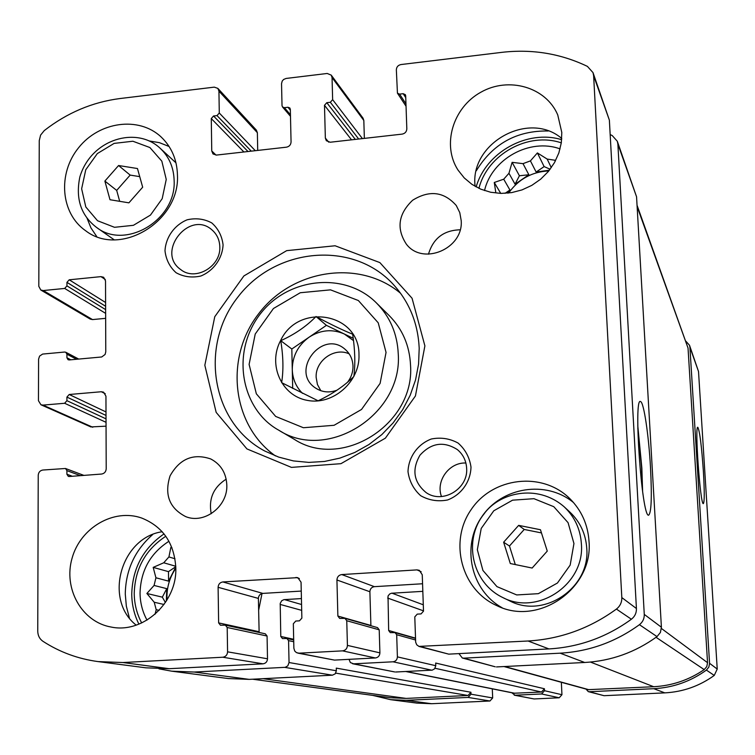 <?xml version="1.0" encoding="UTF-8"?>
<svg xmlns="http://www.w3.org/2000/svg" width="755" height="755" viewBox="0 0 755 755"><rect width="100%" height="100%" fill="white"/><g stroke="black" fill="none" stroke-linecap="round" stroke-linejoin="round"><path stroke-width="1.13" d="M372.621 695.355L390.675 699.687L406.209 700.329L468.109 697.422L470.997 694.185L470.922 692.26L336.286 668.118L336.352 670.761L289.042 662.531L288.57 640.627L286.881 638.494L282.474 638.588L280.784 636.456L280.209 603.387L281.7 600.744L283.918 599.649L301.424 598.573M390.675 699.687L416.902 703.103L431.567 703.717L489.957 700.999L492.675 697.96L492.298 688.853M511.833 692.76L514.938 695.223L541.599 693.968L544.506 690.702L544.421 688.758L435.673 663.041L435.767 665.702L397.394 656.878L396.686 634.719L395.073 632.596L390.269 632.624L388.655 630.5L388.023 596.035L389.618 594.034L391.486 593.241L422.819 591.344M514.231 695.166L534.096 698.951L559.21 697.78L561.947 694.713L561.352 682.303M586.012 689.07L588.287 691.627L589.221 691.731L653.792 688.692C673.111 687.654 690.646 681.454 706.397 670.1L708.851 667.118L709.568 663.315L689.91 347.215L689.513 345.271L685.88 341.203M588.287 691.627L604.057 695.695L664.815 692.873C682.982 691.901 699.46 686.087 714.258 675.432L717.231 669.053L698.517 371.488L689.513 345.271M703.396 471.488C701.603 445.912 699.753 431.199 697.846 427.339C694.506 424.046 700.3 505.01 703.311 503.642C704.528 502.226 704.557 491.505 703.396 471.488M158.956 668.836L171.64 671.167L228.397 678.566L249.188 679.377L194.205 672.044L285.22 667.326L287.815 665.863L289.042 662.531M171.64 671.167L194.205 672.044M336.352 670.761L335.248 673.809L332.408 675.187L249.188 679.377M349.027 659.341L350.358 662.56L353.633 663.824L393.025 661.795C395.752 661.371 397.215 659.728 397.394 656.878M352.585 663.749L394.705 671.941L353.633 663.824M435.767 665.702L434.663 668.788L432.238 670.138L395.658 672.007M458.927 653.613L462.315 658.001L463.702 658.152L560.163 653.179C589.145 651.49 615.57 641.995 639.428 624.687C642.769 622.063 644.374 618.638 644.27 614.4L617.873 144.092L617.307 141.261L612.239 135.57L610.172 134.56M462.315 658.001L495.242 666.797L463.702 658.152M617.307 141.261L636.559 196.8L661.408 627.235L660.399 632.482L657.01 636.607C635.276 652.348 611.173 660.974 584.7 662.484L496.507 666.929M650.499 467.449C648.743 435.446 643.817 402.085 640.589 401.603C633.275 395.592 641.788 517.081 648.573 515.203C651.367 513.155 652.009 497.234 650.499 467.449M129.398 617.977L126.34 606.199L125.273 593.958C125.736 570.025 134.871 550.225 152.67 534.568M262.004 593.534L258.606 610.455M476.292 170.79C492.77 143.761 516.741 130.492 548.196 130.993M504.019 666.552L588.164 689.664L653.679 686.72C672.082 685.738 688.928 680.028 704.207 669.6L706.784 666.59L707.548 662.692L688.031 348.055L637.05 205.275M405.699 671.497L514.127 693.222L541.505 692.024L544.421 688.758M252.557 679.207L390.231 697.724L406.143 698.413L468.034 695.487L470.922 692.26M642.307 489.353L641.58 467.666L637.805 428.085M642.618 491.609L641.854 468.072L637.786 425.801M484.531 190.581C491.731 158.946 529.765 137.797 560.078 148.895M478.944 188.344C487.466 154.265 528.207 131.587 561.305 142.865M523.007 163.646L528.859 174.754L519.412 175.764L512.116 162.344L523.007 163.646L530.425 160.881L536.135 172.055L549.395 170.196M512.116 162.344L508.955 173.282L515.052 184.201L528.859 174.754M500.754 193.403L494.27 182.484L503.717 179.19L508.955 173.282M494.27 182.484L495.818 192.648M550.14 169.233L544.119 166.591L537.39 152.925L547.158 159.069L554.802 160.211L555.265 161.202M537.39 152.925L530.425 160.881M508.634 193.044C518.506 179.152 531.907 171.772 548.819 170.913M503.717 179.19L509.918 189.996L507.728 193.138M547.158 159.069L551.292 167.657M476.15 186.929C486.06 152.208 527.264 129.256 561.673 139.684M147.027 620.119C142.478 611.814 140.156 602.792 140.043 593.053C140.741 570.525 150.377 553.264 168.941 541.26M141.685 622.951C136.834 613.853 134.343 604.009 134.23 593.411C134.994 568.675 145.517 549.621 165.807 536.258M172.008 547.837L170.838 547.46L168.922 556.935L175.009 558.776M175.792 566.703L168.478 571.639L153.189 567.383L163.741 562.777L168.922 556.935M153.189 567.383L155.926 577.783L168.573 581.133L175.802 566.986M154.077 585.446L166.761 588.645L162.334 597.158L146.876 593.477L154.077 585.446L155.926 577.783M146.876 593.477L154.218 602.245L164.033 604.481M155.049 614.277L156.2 609.7L154.218 602.245M167.053 599.942L166.94 597.12C166.94 586.616 169.903 577.009 175.821 568.298M166.761 588.645L166.355 601.074M163.741 562.777L175.773 566.269M156.2 609.7L159.154 610.342M138.911 624.14C134.239 614.806 131.851 604.783 131.748 594.072C132.484 568.364 143.242 548.3 164.033 533.898M162.334 597.158L165.411 602.518M168.478 571.639L168.573 581.133M509.918 189.996L505.038 193.337M519.412 175.764L515.052 184.201M544.119 166.591L536.135 172.055M352.651 334.201C355.039 349.867 355.435 363.976 353.85 376.509C344.091 386.079 332.172 394.176 318.11 400.801L281.634 382.662C283.597 370.261 283.304 356.275 280.737 340.684C294.573 334.474 306.332 326.415 316.024 316.515C330.105 324.103 342.317 330.001 352.651 334.201M280.586 340.599C298.234 302.283 359.588 312.825 358.974 354.774C360.135 381.69 332.889 405.614 307.209 400.358C281.37 395.799 267.685 364.58 280.586 340.599M66.921 357.766L68.054 359.71L69.205 359.937L101.717 356.973L105.087 354.473L105.775 351.868L105.521 280.879L103.652 277.274L100.943 276.632L69.205 279.803L66.94 282.361L66.94 285.871L64.685 288.438L43.28 290.552L40.808 290.024L38.807 286.334L39.251 140.628L40.6 135.088L44.271 130.577C67.148 112.778 92.384 102.104 119.998 98.537L214.278 87.136L217.865 88.392L218.941 91.166L219.28 113.014L217.006 115.591L213.552 115.996L211.277 118.573L211.749 150.953L213.014 153.954L216.449 155.077L286.466 147.178C289.307 146.574 290.845 144.828 291.062 141.959L290.326 109.305L289.835 107.984L287.929 107.257L284.409 107.672L282.512 106.955L282.021 105.624L281.539 83.626L282.2 81.087L283.635 79.454L286.107 78.445L327.198 73.471L331.228 75.122L332.049 77.548L332.644 99.66L330.341 102.274L326.792 102.689L324.49 105.294L325.348 138.071L326.32 140.723L330.218 142.233L402.151 134.116C405.076 133.503 406.634 131.738 406.822 128.831L405.68 95.781L405.341 94.668L403.189 93.705L399.574 94.13L397.441 93.186L396.347 69.8C396.535 66.931 398.083 65.185 400.981 64.553L501.782 52.359C532.039 48.858 560.578 53.539 587.409 66.383L593.015 72.622L593.628 75.736L621.818 597.582C621.931 602.32 620.129 606.142 616.41 609.077C589.768 628.434 560.323 639.079 528.075 641.004L418.931 646.403L416.722 644.779L415.665 642.203L414.788 616.882L417.241 614.126L421.054 613.909L423.508 611.154L422.253 574.753L419.318 570.318L417.005 569.893L341.77 574.564C338.759 575.065 337.145 576.877 336.928 580L337.872 616.052L339.656 618.411L344.978 618.373L346.753 620.733L347.423 645.393C347.206 648.564 345.582 650.385 342.553 650.867L298.942 653.179L296.47 652.631L294.724 651.037L293.874 648.271L293.336 623.753L295.752 621.044L299.461 620.837L301.868 618.119L301.056 582.209L297.8 577.632L222.867 581.945C219.941 582.435 218.355 584.219 218.11 587.305L218.629 622.884L220.479 625.244L225.349 625.131L227.198 627.499L227.576 651.829C227.331 654.962 225.726 656.756 222.782 657.227L122.933 662.531L98.093 661.597C78.076 658.898 59.702 652.141 42.969 641.316C39.6 638.966 37.863 635.578 37.75 631.161L38.231 475.235C38.514 472.271 40.043 470.544 42.818 470.035L65.506 468.487L66.902 470.61L66.902 474.253L68.309 476.386L69.205 476.509L101.576 474.046C104.398 473.536 105.936 471.79 106.21 468.817L105.945 396.158L103.577 392.166L101.312 391.741L69.205 394.506L66.912 397.092L66.912 400.678L64.628 403.274L42.988 405.105L40.949 404.774L38.458 400.726L38.581 359.144L39.581 356.105L42.61 354.076L64.656 352.038L65.808 352.264L66.921 354.208L66.921 357.766L70.819 359.786M105.653 318.336L92.525 319.582L90.194 319.082L40.808 290.024M217.865 88.392L256.341 130.087L257.37 132.701L257.71 150.424M331.228 75.122L363.042 118.186L363.825 120.47L364.363 138.382M593.015 72.622L609.37 120.13L636.427 608.521C636.54 612.937 634.861 616.505 631.388 619.232C606.558 637.258 579.076 647.148 548.942 648.923L448.725 654.141L419.365 646.544M422.564 583.757L374.405 586.663C371.583 587.126 370.082 588.815 369.884 591.741L370.903 625.735M344.978 618.373L377.538 627.613L379.208 629.821L379.907 652.858C379.708 655.821 378.189 657.529 375.358 657.964L334.484 660.096L297.791 653.103M301.254 591.08L262.834 593.402C260.088 593.855 258.606 595.525 258.38 598.413L259.135 632.473M225.349 625.131L265.316 633.813L267.072 636.031L267.506 658.785C267.289 661.701 265.788 663.39 263.023 663.824L169.214 668.703L145.847 667.816L98.093 661.597M106.049 426.169L90.855 426.934L40.949 404.774M561.805 132.484L561.314 142.799L558.842 152.972L554.463 162.655L548.347 171.489L540.703 179.152L531.813 185.362L521.998 189.911L511.616 192.619L501.056 193.412L490.674 192.251L480.859 189.203L471.96 184.371L464.268 177.944L458.068 170.149C441.694 145.12 452.773 107.625 480.859 92.223C508.681 76.331 545.959 87.033 557.737 114.911L561.805 132.484M475.131 186.353C469.497 143.242 528.868 110.107 561.767 138.495M461.192 220.536C463.693 248.669 422.753 266.081 406.303 244.082C396.224 228.52 398.329 213.91 412.617 200.254C429.406 189.854 443.959 191.61 456.265 205.511L459.776 212.617L461.192 220.536M428.481 254.19C433.181 238.382 443.732 230.256 460.125 229.803M226.811 485.012C227.878 506.378 204.379 524.385 185.683 516.609C169.346 508.153 164.146 494.553 170.083 475.829C179.756 458.71 193.299 453.085 210.72 458.946C220.809 464.268 226.179 472.96 226.811 485.012M211.211 513.702C208.437 498.885 213.429 487.362 226.179 479.151M175.811 567.883C177.17 602.716 143.006 633.879 111.155 627.046C81.785 621.997 63.156 588.589 72.093 558.143C80.511 527.566 113.911 508.19 141.676 518.034C162.976 526.631 174.348 543.251 175.811 567.883M136.193 625.14C103.492 599.602 121.017 537.617 162.202 531.737M177.453 175.141C179.983 221.63 119.951 257.606 85.617 230.709C60.608 213.429 57.456 173.641 78.586 147.754C99.292 121.536 138.788 116.081 161.004 136.853C171.545 146.876 177.029 159.635 177.453 175.141M589.023 541.401C593.251 588.504 538.57 626.48 497.054 605.736C461.38 590.127 448.706 541.807 471.082 509.71C492.713 477.094 542.203 471.186 569.798 498.593C581.501 510.305 587.909 524.574 589.023 541.401M223.074 244.846C222.395 258.521 213.589 270.856 200.783 276.037C191.902 277.982 183.682 276.887 176.113 272.744C169.724 266.996 166.024 259.663 164.996 250.773C165.741 237.202 174.452 225.018 187.136 219.809C195.941 217.817 204.143 218.846 211.74 222.904C218.195 228.595 221.97 235.909 223.074 244.846M470.997 467.052C470.62 481.766 461.352 494.789 447.564 499.98C437.966 501.811 428.991 500.376 420.658 495.686C413.57 489.297 409.352 481.294 408.002 471.686C408.474 457.086 417.628 444.233 431.275 439.014C440.797 437.126 449.744 438.485 458.115 443.072C465.278 449.404 469.572 457.388 470.997 467.052M424.895 345.884L415.429 395.988L385.371 438.174L340.958 463.674L291.449 467.392L246.942 448.923L216.166 412.381L204.831 365.25L214.769 316.704L243.893 275.943L286.673 250.651L335.097 245.771L379.859 262.589L412.051 298.225L424.895 345.884M419.204 348.263L418.563 364.155L415.543 379.944L410.21 395.233L402.679 409.672L393.128 422.904L381.794 434.616L368.94 444.535L354.869 452.424L339.929 458.106L324.471 461.456L308.87 462.4L293.478 460.927L278.661 457.096L264.75 451.009C211.664 423.026 199.056 346.403 237.674 297.357C275.216 247.489 352.519 240.081 393.138 284.248C409.314 301.943 418.006 323.272 419.204 348.263M275.424 455.916C231.653 425.074 224.386 357.511 258.767 313.599C292.43 269.129 359.606 258.889 400.612 293.317M376.518 303.038L389.325 315.722C402.509 329.123 409.578 345.601 410.531 365.137C415.033 424.234 341.77 470.422 294.195 439.268L278.661 430.142C241.27 409.587 229.595 351.452 261.721 312.126C290.864 276.49 346.366 272.461 376.518 303.038C390.042 316.789 397.29 333.71 398.244 353.784C402.802 414.533 327.462 462.098 278.661 430.142M466.647 468.345C468.327 488.929 442.534 504.312 426.131 492.6C413.674 482.237 411.607 469.78 419.95 455.227C431.228 442.826 443.714 440.958 457.407 449.621C463.117 454.453 466.194 460.701 466.647 468.345M441.496 496.545C435.503 480.982 449.244 462.117 465.882 463.023M219.809 246.857C220.979 266.675 195.215 281.539 180.681 269.544C155.539 252.198 189.486 209.409 212.07 229.982C216.996 234.314 219.582 239.939 219.809 246.857M502.179 607.775C470.846 590.552 461.211 546.469 481.699 516.93C501.631 487.013 546.073 479.812 573.564 502.603M564.155 506.784L569.855 512.06C580.161 521.865 585.795 533.983 586.767 548.413C590.316 587.852 543.94 619.147 509.606 600.829L502.594 597.45C471.262 582.379 463.372 539.636 483.757 514.334C498.621 492.779 536.965 483.181 564.155 506.784C574.668 516.788 580.416 529.161 581.388 543.893C585.002 584.172 537.635 616.155 502.594 597.45M532.143 568.043L547.262 551.093L540.448 529.736L518.647 525.367L503.632 542.222L510.314 563.541L532.143 568.043M96.753 236.56L90.949 227.916L87.014 218.119M149.028 140.921L159.418 142.667L169.101 146.498M114.165 239.788L96.329 227.264C80.87 215.307 75.387 198.518 79.87 176.887C91.298 138.722 136.617 126.104 159.937 148.074C169.044 156.578 173.773 167.45 174.141 180.709C176.274 220.092 125.245 250.367 96.329 227.264M159.937 148.074L175.981 162.853M128.907 202.84L142.676 187.202L137.467 168.535L118.573 165.524L104.879 181.077L109.994 199.726L128.907 202.84M139.732 176.632L130.171 175.094L116.685 190.402L104.879 181.077M130.171 175.094L118.573 165.524M116.685 190.402L119.696 201.321M541.458 532.917L524.225 529.453L509.465 546.007L503.632 542.222M524.225 529.453L518.647 525.367M509.465 546.007L515.297 564.57M292.695 388.4L291.817 349.008L280.737 340.684M291.817 349.008L326.415 325.348L316.024 316.515M326.415 325.348L353.217 338.306M302.491 393.346C296.017 386.9 292.619 378.963 292.27 369.554C292.43 356.077 298.036 345.29 309.097 337.192C320.63 329.831 332.379 328.774 344.337 334.012L353.519 340.628M320.828 390.712L317.44 384.512L316.156 377.453C315.137 360.767 334.493 346.913 349.188 353.878M337.117 390.146C329.246 393.081 321.979 392.326 315.297 387.872C289.778 371.035 322.225 328.897 345.026 349.263C350.018 353.576 352.67 359.144 352.991 365.977C353.085 371.932 351.283 377.34 347.583 382.2M431.567 703.717L406.209 700.329M489.957 700.999L468.109 697.422M492.675 697.96L470.997 694.185M534.096 698.951L514.938 695.223M559.21 697.78L541.599 693.968M561.947 694.713L544.506 690.702M604.057 695.695L589.221 691.731M664.815 692.873L653.792 688.692M714.258 675.432L706.397 670.1M717.231 669.053L709.568 663.315M698.517 371.488L689.91 347.215M332.408 675.187L284.729 667.373M293.733 641.731L288.57 640.627M293.676 639.277L280.784 636.456M301.698 610.361L280.124 604.415M301.566 604.51L284.409 599.593M431.775 670.185L393.025 661.795M415.571 640.004L396.686 634.719M415.505 638.135L388.655 630.5M423.498 610.842L387.645 598.064M423.291 604.793L391.987 593.185M584.7 662.484L560.163 653.179M657.01 636.607L639.428 624.687M661.408 627.235L644.27 614.4M636.559 196.8L617.873 144.092M589.117 689.768L504.67 666.514M653.679 686.72L590.457 662.069M704.207 669.6L656.057 637.305M707.548 662.692L661.408 628.462M688.031 348.055L637.126 206.625M514.853 693.279L406.181 671.478M541.505 692.024L435.059 668.269M468.034 695.487L335.739 673.12M406.143 698.413L263.051 678.679M66.921 354.208L76.576 359.267M100.943 276.632L105.304 279.482M69.205 279.803L105.596 302.5M66.94 282.361L105.615 306.275M66.94 285.871L105.624 309.616M64.685 288.438L105.634 313.363M43.28 290.552L92.525 319.582M218.941 91.166L257.37 132.701M219.28 113.014L255.294 150.689M217.006 115.591L251.255 151.151M213.552 115.996L247.98 151.519M211.277 118.573L243.912 151.981M211.749 150.953L216.015 155.105M287.929 107.257L290.345 110.126M284.409 107.672L290.448 114.788M332.049 77.548L363.825 120.47M332.644 99.66L362.409 138.599M330.341 102.274L358.672 139.024M326.792 102.689L355.312 139.401M324.49 105.294L351.537 139.835M325.348 138.071L328.718 142.166M403.189 93.705L405.746 97.631M399.574 94.13L405.964 103.85M593.628 75.736L609.37 120.13M621.818 597.582L636.427 608.521M616.41 609.077L631.388 619.232M528.075 641.004L548.942 648.923M420.903 646.705L448.725 654.141M417.005 569.893L421.167 571.762M341.77 574.564L374.405 586.663M336.928 580L369.884 591.741M337.872 616.052L370.875 625.442M346.753 620.733L379.208 629.821M347.423 645.393L379.907 652.858M342.553 650.867L375.358 657.964M298.942 653.179L334.484 660.096M296.017 577.405L299.348 578.519M222.867 581.945L262.834 593.402M218.11 587.305L258.38 598.413M218.629 622.884L259.003 631.699M227.198 627.499L267.072 636.031M227.576 651.829L267.506 658.785M222.782 657.227L263.023 663.824M122.933 662.531L169.214 668.703M66.902 470.61L80.417 475.659M66.902 474.253L72.367 476.273M101.312 391.741L105.256 393.714M69.205 394.506L106.002 411.937M66.912 397.092L106.011 415.429M66.912 400.678L106.021 418.846M64.628 403.274L106.04 422.309M42.988 405.105L92.78 427.255M386.05 352.406L380.105 383.389L361.522 409.465L334.087 425.291L303.397 427.736L275.669 416.43L256.341 393.799L249.103 364.401L255.228 334.021L273.452 308.502L300.254 292.742L330.52 289.854L358.351 300.518L378.227 322.81L386.05 352.406M573.951 543.534L570.167 565.108L557.435 583.02L538.334 593.675L516.722 594.94L496.95 586.626L482.926 570.469L477.339 549.716L481.218 528.443L493.779 510.786L512.579 500.169L533.974 498.687L553.783 506.69L568.081 522.677L573.951 543.534M166.242 179.426L162.193 198.697L150.462 215.09L133.427 225.311L114.515 227.302L97.527 220.734L85.815 206.974L81.634 188.788L85.759 169.752L97.338 153.576L114.128 143.393L132.88 141.232L149.905 147.546L161.834 161.164L166.242 179.426M293.695 639.976L286.881 638.494M415.514 638.4L395.073 632.596M65.808 352.264L78.737 359.078M282.512 106.955L290.486 116.336M397.441 93.186L406.039 106.228M65.506 468.487L83.899 475.395"/></g></svg>
